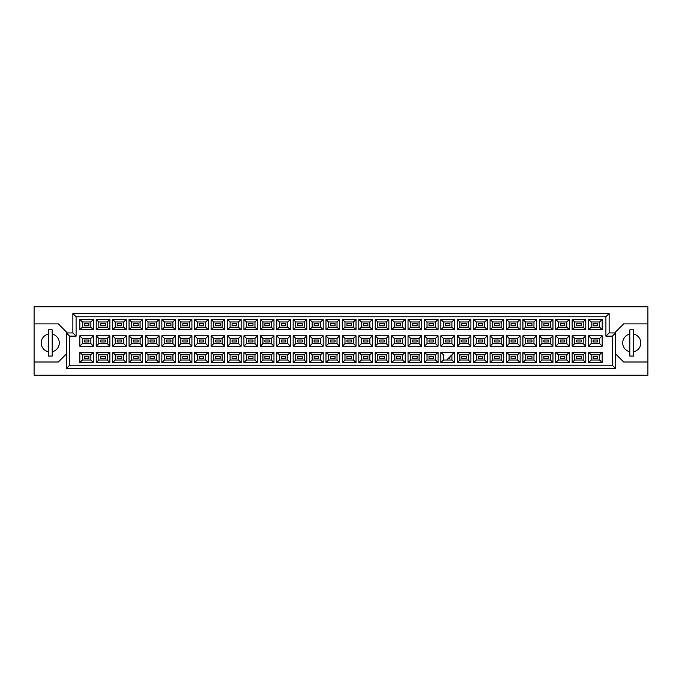 <?xml version="1.0" encoding="UTF-8"?>
<svg xmlns="http://www.w3.org/2000/svg" width="682" height="682" viewBox="0 0 682 682"><rect width="100%" height="100%" fill="white"/><g stroke="black" fill="none" stroke-linecap="round" stroke-linejoin="round"><path stroke-width="1.02" d="M629.81 334.103A9.045 9.045 0 0 0 629.81 351.776M34.1 361.997L34.1 375.245L647.9 375.245L647.9 306.755L34.1 306.755L34.1 361.997L58.328 361.997L66.401 353.924M615.599 353.924L623.672 361.997L647.9 361.997M48.311 334.103A9.045 9.045 0 0 0 48.311 351.776M647.9 323.882L623.672 323.882L615.599 331.955L615.599 368.459L66.401 368.459L66.401 331.955L58.328 323.882L34.1 323.882M69.632 336.158L66.401 332.927L72.863 332.927L72.863 313.541L609.137 313.541L609.137 332.927L615.599 332.927L612.368 336.158L605.906 336.158L605.906 316.772L76.094 316.772L76.094 336.158L69.632 336.158L69.632 365.228L612.368 365.228L612.368 336.158M52.19 351.776A9.045 9.045 0 0 0 52.19 334.103M633.689 351.776A9.045 9.045 0 0 0 633.689 334.103M597.637 358.382L593.11 358.382L593.11 356.439L597.637 356.439L597.637 358.382L593.11 358.382L593.11 356.439L597.637 356.439L597.637 358.382M597.637 341.972L593.11 341.972L593.11 340.028L597.637 340.028L597.637 341.972M597.637 325.561L593.11 325.561L593.11 323.618L597.637 323.618L597.637 325.561L593.11 325.561L593.11 323.618L597.637 323.618L597.637 325.561M581.226 358.382L576.699 358.382L576.699 356.439L581.226 356.439L581.226 358.382L576.699 358.382L576.699 356.439L581.226 356.439L581.226 358.382M581.226 341.972L576.699 341.972L576.699 340.028L581.226 340.028L581.226 341.972M581.226 325.561L576.699 325.561L576.699 323.618L581.226 323.618L581.226 325.561L576.699 325.561L576.699 323.618L581.226 323.618L581.226 325.561M564.807 358.382L560.289 358.382L560.289 356.439L564.807 356.439L564.807 358.382L560.289 358.382L560.289 356.439L564.807 356.439L564.807 358.382M564.807 341.972L560.289 341.972L560.289 340.028L564.807 340.028L564.807 341.972M564.807 325.561L560.289 325.561L560.289 323.618L564.807 323.618L564.807 325.561L560.289 325.561L560.289 323.618L564.807 323.618L564.807 325.561M548.396 358.382L543.878 358.382L543.878 356.439L548.396 356.439L548.396 358.382L543.878 358.382L543.878 356.439L548.396 356.439L548.396 358.382M548.396 341.972L543.878 341.972L543.878 340.028L548.396 340.028L548.396 341.972M548.396 325.561L543.878 325.561L543.878 323.618L548.396 323.618L548.396 325.561L543.878 325.561L543.878 323.618L548.396 323.618L548.396 325.561M531.986 358.382L527.467 358.382L527.467 356.439L531.986 356.439L531.986 358.382L527.467 358.382L527.467 356.439L531.986 356.439L531.986 358.382M531.986 341.972L527.467 341.972L527.467 340.028L531.986 340.028L531.986 341.972M531.986 325.561L527.467 325.561L527.467 323.618L531.986 323.618L531.986 325.561L527.467 325.561L527.467 323.618L531.986 323.618L531.986 325.561M515.575 358.382L511.057 358.382L511.057 356.439L515.575 356.439L515.575 358.382L511.057 358.382L511.057 356.439L515.575 356.439L515.575 358.382M515.575 341.972L511.057 341.972L511.057 340.028L515.575 340.028L515.575 341.972M515.575 325.561L511.057 325.561L511.057 323.618L515.575 323.618L515.575 325.561L511.057 325.561L511.057 323.618L515.575 323.618L515.575 325.561M499.164 358.382L494.646 358.382L494.646 356.439L499.164 356.439L499.164 358.382L494.646 358.382L494.646 356.439L499.164 356.439L499.164 358.382M499.164 341.972L494.646 341.972L494.646 340.028L499.164 340.028L499.164 341.972M499.164 325.561L494.646 325.561L494.646 323.618L499.164 323.618L499.164 325.561L494.646 325.561L494.646 323.618L499.164 323.618L499.164 325.561M482.754 358.382L478.235 358.382L478.235 356.439L482.754 356.439L482.754 358.382L478.235 358.382L478.235 356.439L482.754 356.439L482.754 358.382M482.754 341.972L478.235 341.972L478.235 340.028L482.754 340.028L482.754 341.972M482.754 325.561L478.235 325.561L478.235 323.618L482.754 323.618L482.754 325.561L478.235 325.561L478.235 323.618L482.754 323.618L482.754 325.561M466.343 358.382L461.825 358.382L461.825 356.439L466.343 356.439L466.343 358.382L461.825 358.382L461.825 356.439L466.343 356.439L466.343 358.382M466.343 341.972L461.825 341.972L461.825 340.028L466.343 340.028L466.343 341.972M466.343 325.561L461.825 325.561L461.825 323.618L466.343 323.618L466.343 325.561L461.825 325.561L461.825 323.618L466.343 323.618L466.343 325.561M449.932 358.382L448.321 358.382L449.932 358.382L449.932 356.763L449.932 358.382M449.932 341.972L445.414 341.972L445.414 340.028L449.932 340.028L449.932 341.972M449.932 325.561L445.414 325.561L445.414 323.618L449.932 323.618L449.932 325.561L445.414 325.561L445.414 323.618L449.932 323.618L449.932 325.561M433.522 358.382L429.004 358.382L429.004 356.439L433.522 356.439L433.522 358.382L429.004 358.382L429.004 356.439L433.522 356.439L433.522 358.382M433.522 341.972L429.004 341.972L429.004 340.028L433.522 340.028L433.522 341.972M433.522 325.561L429.004 325.561L429.004 323.618L433.522 323.618L433.522 325.561L429.004 325.561L429.004 323.618L433.522 323.618L433.522 325.561M417.111 358.382L412.584 358.382L412.584 356.439L417.111 356.439L417.111 358.382L412.584 358.382L412.584 356.439L417.111 356.439L417.111 358.382M417.111 341.972L412.584 341.972L412.584 340.028L417.111 340.028L417.111 341.972M417.111 325.561L412.584 325.561L412.584 323.618L417.111 323.618L417.111 325.561L412.584 325.561L412.584 323.618L417.111 323.618L417.111 325.561M400.701 358.382L396.174 358.382L396.174 356.439L400.701 356.439L400.701 358.382L396.174 358.382L396.174 356.439L400.701 356.439L400.701 358.382M400.701 341.972L396.174 341.972L396.174 340.028L400.701 340.028L400.701 341.972M400.701 325.561L396.174 325.561L396.174 323.618L400.701 323.618L400.701 325.561L396.174 325.561L396.174 323.618L400.701 323.618L400.701 325.561M384.29 358.382L379.763 358.382L379.763 356.439L384.29 356.439L384.29 358.382L379.763 358.382L379.763 356.439L384.29 356.439L384.29 358.382M384.29 341.972L379.763 341.972L379.763 340.028L384.29 340.028L384.29 341.972M384.29 325.561L379.763 325.561L379.763 323.618L384.29 323.618L384.29 325.561L379.763 325.561L379.763 323.618L384.29 323.618L384.29 325.561M367.879 358.382L363.353 358.382L363.353 356.439L367.879 356.439L367.879 358.382L363.353 358.382L363.353 356.439L367.879 356.439L367.879 358.382M367.879 341.972L363.353 341.972L363.353 340.028L367.879 340.028L367.879 341.972M367.879 325.561L363.353 325.561L363.353 323.618L367.879 323.618L367.879 325.561L363.353 325.561L363.353 323.618L367.879 323.618L367.879 325.561M351.469 358.382L346.942 358.382L346.942 356.439L351.469 356.439L351.469 358.382L346.942 358.382L346.942 356.439L351.469 356.439L351.469 358.382M351.469 341.972L346.942 341.972L346.942 340.028L351.469 340.028L351.469 341.972M351.469 325.561L346.942 325.561L346.942 323.618L351.469 323.618L351.469 325.561L346.942 325.561L346.942 323.618L351.469 323.618L351.469 325.561M335.058 358.382L330.531 358.382L330.531 356.439L335.058 356.439L335.058 358.382L330.531 358.382L330.531 356.439L335.058 356.439L335.058 358.382M335.058 341.972L330.531 341.972L330.531 340.028L335.058 340.028L335.058 341.972M335.058 325.561L330.531 325.561L330.531 323.618L335.058 323.618L335.058 325.561L330.531 325.561L330.531 323.618L335.058 323.618L335.058 325.561M318.647 358.382L314.121 358.382L314.121 356.439L318.647 356.439L318.647 358.382L314.121 358.382L314.121 356.439L318.647 356.439L318.647 358.382M318.647 341.972L314.121 341.972L314.121 340.028L318.647 340.028L318.647 341.972M318.647 325.561L314.121 325.561L314.121 323.618L318.647 323.618L318.647 325.561L314.121 325.561L314.121 323.618L318.647 323.618L318.647 325.561M302.237 358.382L297.71 358.382L297.71 356.439L302.237 356.439L302.237 358.382L297.71 358.382L297.71 356.439L302.237 356.439L302.237 358.382M302.237 341.972L297.71 341.972L297.71 340.028L302.237 340.028L302.237 341.972M302.237 325.561L297.71 325.561L297.71 323.618L302.237 323.618L302.237 325.561L297.71 325.561L297.71 323.618L302.237 323.618L302.237 325.561M285.826 358.382L281.299 358.382L281.299 356.439L285.826 356.439L285.826 358.382L281.299 358.382L281.299 356.439L285.826 356.439L285.826 358.382M285.826 341.972L281.299 341.972L281.299 340.028L285.826 340.028L285.826 341.972M285.826 325.561L281.299 325.561L281.299 323.618L285.826 323.618L285.826 325.561L281.299 325.561L281.299 323.618L285.826 323.618L285.826 325.561M269.416 358.382L264.889 358.382L264.889 356.439L269.416 356.439L269.416 358.382L264.889 358.382L264.889 356.439L269.416 356.439L269.416 358.382M269.416 341.972L264.889 341.972L264.889 340.028L269.416 340.028L269.416 341.972M269.416 325.561L264.889 325.561L264.889 323.618L269.416 323.618L269.416 325.561L264.889 325.561L264.889 323.618L269.416 323.618L269.416 325.561M252.996 358.382L248.478 358.382L248.478 356.439L252.996 356.439L252.996 358.382L248.478 358.382L248.478 356.439L252.996 356.439L252.996 358.382M252.996 341.972L248.478 341.972L248.478 340.028L252.996 340.028L252.996 341.972M252.996 325.561L248.478 325.561L248.478 323.618L252.996 323.618L252.996 325.561L248.478 325.561L248.478 323.618L252.996 323.618L252.996 325.561M236.586 358.382L232.068 358.382L232.068 356.439L236.586 356.439L236.586 358.382L232.068 358.382L232.068 356.439L236.586 356.439L236.586 358.382M236.586 341.972L232.068 341.972L232.068 340.028L236.586 340.028L236.586 341.972M236.586 325.561L232.068 325.561L232.068 323.618L236.586 323.618L236.586 325.561L232.068 325.561L232.068 323.618L236.586 323.618L236.586 325.561M220.175 358.382L215.657 358.382L215.657 356.439L220.175 356.439L220.175 358.382L215.657 358.382L215.657 356.439L220.175 356.439L220.175 358.382M220.175 341.972L215.657 341.972L215.657 340.028L220.175 340.028L220.175 341.972M220.175 325.561L215.657 325.561L215.657 323.618L220.175 323.618L220.175 325.561L215.657 325.561L215.657 323.618L220.175 323.618L220.175 325.561M203.765 358.382L199.246 358.382L199.246 356.439L203.765 356.439L203.765 358.382L199.246 358.382L199.246 356.439L203.765 356.439L203.765 358.382M203.765 341.972L199.246 341.972L199.246 340.028L203.765 340.028L203.765 341.972M203.765 325.561L199.246 325.561L199.246 323.618L203.765 323.618L203.765 325.561L199.246 325.561L199.246 323.618L203.765 323.618L203.765 325.561M187.354 358.382L182.836 358.382L182.836 356.439L187.354 356.439L187.354 358.382L182.836 358.382L182.836 356.439L187.354 356.439L187.354 358.382M187.354 341.972L182.836 341.972L182.836 340.028L187.354 340.028L187.354 341.972M187.354 325.561L182.836 325.561L182.836 323.618L187.354 323.618L187.354 325.561L182.836 325.561L182.836 323.618L187.354 323.618L187.354 325.561M170.943 358.382L166.425 358.382L166.425 356.439L170.943 356.439L170.943 358.382L166.425 358.382L166.425 356.439L170.943 356.439L170.943 358.382M170.943 341.972L166.425 341.972L166.425 340.028L170.943 340.028L170.943 341.972M170.943 325.561L166.425 325.561L166.425 323.618L170.943 323.618L170.943 325.561L166.425 325.561L166.425 323.618L170.943 323.618L170.943 325.561M154.533 358.382L150.014 358.382L150.014 356.439L154.533 356.439L154.533 358.382L150.014 358.382L150.014 356.439L154.533 356.439L154.533 358.382M154.533 341.972L150.014 341.972L150.014 340.028L154.533 340.028L154.533 341.972M154.533 325.561L150.014 325.561L150.014 323.618L154.533 323.618L154.533 325.561L150.014 325.561L150.014 323.618L154.533 323.618L154.533 325.561M138.122 358.382L133.604 358.382L133.604 356.439L138.122 356.439L138.122 358.382L133.604 358.382L133.604 356.439L138.122 356.439L138.122 358.382M138.122 341.972L133.604 341.972L133.604 340.028L138.122 340.028L138.122 341.972M138.122 325.561L133.604 325.561L133.604 323.618L138.122 323.618L138.122 325.561L133.604 325.561L133.604 323.618L138.122 323.618L138.122 325.561M121.711 358.382L117.193 358.382L117.193 356.439L121.711 356.439L121.711 358.382L117.193 358.382L117.193 356.439L121.711 356.439L121.711 358.382M121.711 341.972L117.193 341.972L117.193 340.028L121.711 340.028L121.711 341.972M121.711 325.561L117.193 325.561L117.193 323.618L121.711 323.618L121.711 325.561L117.193 325.561L117.193 323.618L121.711 323.618L121.711 325.561M105.301 358.382L100.774 358.382L100.774 356.439L105.301 356.439L105.301 358.382L100.774 358.382L100.774 356.439L105.301 356.439L105.301 358.382M105.301 341.972L100.774 341.972L100.774 340.028L105.301 340.028L105.301 341.972M105.301 325.561L100.774 325.561L100.774 323.618L105.301 323.618L105.301 325.561L100.774 325.561L100.774 323.618L105.301 323.618L105.301 325.561M88.89 358.382L84.363 358.382L84.363 356.439L88.89 356.439L88.89 358.382L84.363 358.382L84.363 356.439L88.89 356.439L88.89 358.382M88.89 341.972L84.363 341.972L84.363 340.028L88.89 340.028L88.89 341.972M88.89 325.561L84.363 325.561L84.363 323.618L88.89 323.618L88.89 325.561L84.363 325.561L84.363 323.618L88.89 323.618L88.89 325.561M82.394 321.972L82.394 327.207L90.859 327.207L90.859 321.972L82.394 321.972L79.811 319.389L93.443 319.389L93.443 329.79L90.859 327.207M90.859 321.972L93.443 319.389M602.189 362.611L588.557 362.611L588.557 352.21L602.189 352.21L602.189 362.611L599.606 360.028L599.606 354.793L591.141 354.793L591.141 360.028L599.606 360.028M602.189 346.2L588.557 346.2L588.557 335.8L602.189 335.8L602.189 346.2L599.606 343.617L599.606 338.383L591.141 338.383L591.141 343.617L599.606 343.617M602.189 329.79L588.557 329.79L588.557 319.389L602.189 319.389L602.189 329.79L599.606 327.207L599.606 321.972L591.141 321.972L591.141 327.207L599.606 327.207M585.778 362.611L572.147 362.611L572.147 352.21L585.778 352.21L585.778 362.611L583.195 360.028L583.195 354.793L574.73 354.793L574.73 360.028L583.195 360.028M585.778 346.2L572.147 346.2L572.147 335.8L585.778 335.8L585.778 346.2L583.195 343.617L583.195 338.383L574.73 338.383L574.73 343.617L583.195 343.617M585.778 329.79L572.147 329.79L572.147 319.389L585.778 319.389L585.778 329.79L583.195 327.207L583.195 321.972L574.73 321.972L574.73 327.207L583.195 327.207M569.368 362.611L555.736 362.611L555.736 352.21L569.368 352.21L569.368 362.611L566.785 360.028L566.785 354.793L558.319 354.793L558.319 360.028L566.785 360.028M569.368 346.2L555.736 346.2L555.736 335.8L569.368 335.8L569.368 346.2L566.785 343.617L566.785 338.383L558.319 338.383L558.319 343.617L566.785 343.617M569.368 329.79L555.736 329.79L555.736 319.389L569.368 319.389L569.368 329.79L566.785 327.207L566.785 321.972L558.319 321.972L558.319 327.207L566.785 327.207M552.957 362.611L539.326 362.611L539.326 352.21L552.957 352.21L552.957 362.611L550.374 360.028L550.374 354.793L541.909 354.793L541.909 360.028L550.374 360.028M552.957 346.2L539.326 346.2L539.326 335.8L552.957 335.8L552.957 346.2L550.374 343.617L550.374 338.383L541.909 338.383L541.909 343.617L550.374 343.617M552.957 329.79L539.326 329.79L539.326 319.389L552.957 319.389L552.957 329.79L550.374 327.207L550.374 321.972L541.909 321.972L541.909 327.207L550.374 327.207M536.546 362.611L522.915 362.611L522.915 352.21L536.546 352.21L536.546 362.611L533.963 360.028L533.963 354.793L525.498 354.793L525.498 360.028L533.963 360.028M536.546 346.2L522.915 346.2L522.915 335.8L536.546 335.8L536.546 346.2L533.963 343.617L533.963 338.383L525.498 338.383L525.498 343.617L533.963 343.617M536.546 329.79L522.915 329.79L522.915 319.389L536.546 319.389L536.546 329.79L533.963 327.207L533.963 321.972L525.498 321.972L525.498 327.207L533.963 327.207M520.136 362.611L506.496 362.611L506.496 352.21L520.136 352.21L520.136 362.611L517.544 360.028L517.544 354.793L509.087 354.793L509.087 360.028L517.544 360.028M520.136 346.2L506.496 346.2L506.496 335.8L520.136 335.8L520.136 346.2L517.544 343.617L517.544 338.383L509.087 338.383L509.087 343.617L517.544 343.617M520.136 329.79L506.496 329.79L506.496 319.389L520.136 319.389L520.136 329.79L517.544 327.207L517.544 321.972L509.087 321.972L509.087 327.207L517.544 327.207M503.725 362.611L490.085 362.611L490.085 352.21L503.725 352.21L503.725 362.611L501.134 360.028L501.134 354.793L492.677 354.793L492.677 360.028L501.134 360.028M503.725 346.2L490.085 346.2L490.085 335.8L503.725 335.8L503.725 346.2L501.134 343.617L501.134 338.383L492.677 338.383L492.677 343.617L501.134 343.617M503.725 329.79L490.085 329.79L490.085 319.389L503.725 319.389L503.725 329.79L501.134 327.207L501.134 321.972L492.677 321.972L492.677 327.207L501.134 327.207M487.315 362.611L473.675 362.611L473.675 352.21L487.315 352.21L487.315 362.611L484.723 360.028L484.723 354.793L476.266 354.793L476.266 360.028L484.723 360.028M487.315 346.2L473.675 346.2L473.675 335.8L487.315 335.8L487.315 346.2L484.723 343.617L484.723 338.383L476.266 338.383L476.266 343.617L484.723 343.617M487.315 329.79L473.675 329.79L473.675 319.389L487.315 319.389L487.315 329.79L484.723 327.207L484.723 321.972L476.266 321.972L476.266 327.207L484.723 327.207M470.895 362.611L457.264 362.611L457.264 352.21L470.895 352.21L470.895 362.611L468.312 360.028L468.312 354.793L459.847 354.793L459.847 360.028L468.312 360.028M470.895 346.2L457.264 346.2L457.264 335.8L470.895 335.8L470.895 346.2L468.312 343.617L468.312 338.383L459.847 338.383L459.847 343.617L468.312 343.617M470.895 329.79L457.264 329.79L457.264 319.389L470.895 319.389L470.895 329.79L468.312 327.207L468.312 321.972L459.847 321.972L459.847 327.207L468.312 327.207M454.485 362.611L440.853 362.611L440.853 352.21L454.485 352.21L454.485 362.611L451.902 360.028L451.902 354.793M454.485 346.2L440.853 346.2L440.853 335.8L454.485 335.8L454.485 346.2L451.902 343.617L451.902 338.383L443.436 338.383L443.436 343.617L451.902 343.617M454.485 329.79L440.853 329.79L440.853 319.389L454.485 319.389L454.485 329.79L451.902 327.207L451.902 321.972L443.436 321.972L443.436 327.207L451.902 327.207M438.074 362.611L424.443 362.611L424.443 352.21L438.074 352.21L438.074 362.611L435.491 360.028L435.491 354.793L427.026 354.793L427.026 360.028L435.491 360.028M438.074 346.2L424.443 346.2L424.443 335.8L438.074 335.8L438.074 346.2L435.491 343.617L435.491 338.383L427.026 338.383L427.026 343.617L435.491 343.617M438.074 329.79L424.443 329.79L424.443 319.389L438.074 319.389L438.074 329.79L435.491 327.207L435.491 321.972L427.026 321.972L427.026 327.207L435.491 327.207M421.664 362.611L408.032 362.611L408.032 352.21L421.664 352.21L421.664 362.611L419.08 360.028L419.08 354.793L410.615 354.793L410.615 360.028L419.08 360.028M421.664 346.2L408.032 346.2L408.032 335.8L421.664 335.8L421.664 346.2L419.08 343.617L419.08 338.383L410.615 338.383L410.615 343.617L419.08 343.617M421.664 329.79L408.032 329.79L408.032 319.389L421.664 319.389L421.664 329.79L419.08 327.207L419.08 321.972L410.615 321.972L410.615 327.207L419.08 327.207M405.253 362.611L391.621 362.611L391.621 352.21L405.253 352.21L405.253 362.611L402.67 360.028L402.67 354.793L394.205 354.793L394.205 360.028L402.67 360.028M405.253 346.2L391.621 346.2L391.621 335.8L405.253 335.8L405.253 346.2L402.67 343.617L402.67 338.383L394.205 338.383L394.205 343.617L402.67 343.617M405.253 329.79L391.621 329.79L391.621 319.389L405.253 319.389L405.253 329.79L402.67 327.207L402.67 321.972L394.205 321.972L394.205 327.207L402.67 327.207M388.842 362.611L375.211 362.611L375.211 352.21L388.842 352.21L388.842 362.611L386.259 360.028L386.259 354.793L377.794 354.793L377.794 360.028L386.259 360.028M388.842 346.2L375.211 346.2L375.211 335.8L388.842 335.8L388.842 346.2L386.259 343.617L386.259 338.383L377.794 338.383L377.794 343.617L386.259 343.617M388.842 329.79L375.211 329.79L375.211 319.389L388.842 319.389L388.842 329.79L386.259 327.207L386.259 321.972L377.794 321.972L377.794 327.207L386.259 327.207M372.432 362.611L358.8 362.611L358.8 352.21L372.432 352.21L372.432 362.611L369.849 360.028L369.849 354.793L361.383 354.793L361.383 360.028L369.849 360.028M372.432 346.2L358.8 346.2L358.8 335.8L372.432 335.8L372.432 346.2L369.849 343.617L369.849 338.383L361.383 338.383L361.383 343.617L369.849 343.617M372.432 329.79L358.8 329.79L358.8 319.389L372.432 319.389L372.432 329.79L369.849 327.207L369.849 321.972L361.383 321.972L361.383 327.207L369.849 327.207M356.021 362.611L342.39 362.611L342.39 352.21L356.021 352.21L356.021 362.611L353.438 360.028L353.438 354.793L344.973 354.793L344.973 360.028L353.438 360.028M356.021 346.2L342.39 346.2L342.39 335.8L356.021 335.8L356.021 346.2L353.438 343.617L353.438 338.383L344.973 338.383L344.973 343.617L353.438 343.617M356.021 329.79L342.39 329.79L342.39 319.389L356.021 319.389L356.021 329.79L353.438 327.207L353.438 321.972L344.973 321.972L344.973 327.207L353.438 327.207M339.61 362.611L325.979 362.611L325.979 352.21L339.61 352.21L339.61 362.611L337.027 360.028L337.027 354.793L328.562 354.793L328.562 360.028L337.027 360.028M339.61 346.2L325.979 346.2L325.979 335.8L339.61 335.8L339.61 346.2L337.027 343.617L337.027 338.383L328.562 338.383L328.562 343.617L337.027 343.617M339.61 329.79L325.979 329.79L325.979 319.389L339.61 319.389L339.61 329.79L337.027 327.207L337.027 321.972L328.562 321.972L328.562 327.207L337.027 327.207M323.2 362.611L309.568 362.611L309.568 352.21L323.2 352.21L323.2 362.611L320.617 360.028L320.617 354.793L312.151 354.793L312.151 360.028L320.617 360.028M323.2 346.2L309.568 346.2L309.568 335.8L323.2 335.8L323.2 346.2L320.617 343.617L320.617 338.383L312.151 338.383L312.151 343.617L320.617 343.617M323.2 329.79L309.568 329.79L309.568 319.389L323.2 319.389L323.2 329.79L320.617 327.207L320.617 321.972L312.151 321.972L312.151 327.207L320.617 327.207M306.789 362.611L293.158 362.611L293.158 352.21L306.789 352.21L306.789 362.611L304.206 360.028L304.206 354.793L295.741 354.793L295.741 360.028L304.206 360.028M306.789 346.2L293.158 346.2L293.158 335.8L306.789 335.8L306.789 346.2L304.206 343.617L304.206 338.383L295.741 338.383L295.741 343.617L304.206 343.617M306.789 329.79L293.158 329.79L293.158 319.389L306.789 319.389L306.789 329.79L304.206 327.207L304.206 321.972L295.741 321.972L295.741 327.207L304.206 327.207M290.379 362.611L276.747 362.611L276.747 352.21L290.379 352.21L290.379 362.611L287.795 360.028L287.795 354.793L279.33 354.793L279.33 360.028L287.795 360.028M290.379 346.2L276.747 346.2L276.747 335.8L290.379 335.8L290.379 346.2L287.795 343.617L287.795 338.383L279.33 338.383L279.33 343.617L287.795 343.617M290.379 329.79L276.747 329.79L276.747 319.389L290.379 319.389L290.379 329.79L287.795 327.207L287.795 321.972L279.33 321.972L279.33 327.207L287.795 327.207M273.968 362.611L260.336 362.611L260.336 352.21L273.968 352.21L273.968 362.611L271.385 360.028L271.385 354.793L262.92 354.793L262.92 360.028L271.385 360.028M273.968 346.2L260.336 346.2L260.336 335.8L273.968 335.8L273.968 346.2L271.385 343.617L271.385 338.383L262.92 338.383L262.92 343.617L271.385 343.617M273.968 329.79L260.336 329.79L260.336 319.389L273.968 319.389L273.968 329.79L271.385 327.207L271.385 321.972L262.92 321.972L262.92 327.207L271.385 327.207M257.557 362.611L243.926 362.611L243.926 352.21L257.557 352.21L257.557 362.611L254.974 360.028L254.974 354.793L246.509 354.793L246.509 360.028L254.974 360.028M257.557 346.2L243.926 346.2L243.926 335.8L257.557 335.8L257.557 346.2L254.974 343.617L254.974 338.383L246.509 338.383L246.509 343.617L254.974 343.617M257.557 329.79L243.926 329.79L243.926 319.389L257.557 319.389L257.557 329.79L254.974 327.207L254.974 321.972L246.509 321.972L246.509 327.207L254.974 327.207M241.147 362.611L227.515 362.611L227.515 352.21L241.147 352.21L241.147 362.611L238.564 360.028L238.564 354.793L230.098 354.793L230.098 360.028L238.564 360.028M241.147 346.2L227.515 346.2L227.515 335.8L241.147 335.8L241.147 346.2L238.564 343.617L238.564 338.383L230.098 338.383L230.098 343.617L238.564 343.617M241.147 329.79L227.515 329.79L227.515 319.389L241.147 319.389L241.147 329.79L238.564 327.207L238.564 321.972L230.098 321.972L230.098 327.207L238.564 327.207M224.736 362.611L211.105 362.611L211.105 352.21L224.736 352.21L224.736 362.611L222.153 360.028L222.153 354.793L213.688 354.793L213.688 360.028L222.153 360.028M224.736 346.2L211.105 346.2L211.105 335.8L224.736 335.8L224.736 346.2L222.153 343.617L222.153 338.383L213.688 338.383L213.688 343.617L222.153 343.617M224.736 329.79L211.105 329.79L211.105 319.389L224.736 319.389L224.736 329.79L222.153 327.207L222.153 321.972L213.688 321.972L213.688 327.207L222.153 327.207M208.325 362.611L194.685 362.611L194.685 352.21L208.325 352.21L208.325 362.611L205.734 360.028L205.734 354.793L197.277 354.793L197.277 360.028L205.734 360.028M208.325 346.2L194.685 346.2L194.685 335.8L208.325 335.8L208.325 346.2L205.734 343.617L205.734 338.383L197.277 338.383L197.277 343.617L205.734 343.617M208.325 329.79L194.685 329.79L194.685 319.389L208.325 319.389L208.325 329.79L205.734 327.207L205.734 321.972L197.277 321.972L197.277 327.207L205.734 327.207M191.915 362.611L178.275 362.611L178.275 352.21L191.915 352.21L191.915 362.611L189.323 360.028L189.323 354.793L180.866 354.793L180.866 360.028L189.323 360.028M191.915 346.2L178.275 346.2L178.275 335.8L191.915 335.8L191.915 346.2L189.323 343.617L189.323 338.383L180.866 338.383L180.866 343.617L189.323 343.617M191.915 329.79L178.275 329.79L178.275 319.389L191.915 319.389L191.915 329.79L189.323 327.207L189.323 321.972L180.866 321.972L180.866 327.207L189.323 327.207M175.504 362.611L161.864 362.611L161.864 352.21L175.504 352.21L175.504 362.611L172.913 360.028L172.913 354.793L164.456 354.793L164.456 360.028L172.913 360.028M175.504 346.2L161.864 346.2L161.864 335.8L175.504 335.8L175.504 346.2L172.913 343.617L172.913 338.383L164.456 338.383L164.456 343.617L172.913 343.617M175.504 329.79L161.864 329.79L161.864 319.389L175.504 319.389L175.504 329.79L172.913 327.207L172.913 321.972L164.456 321.972L164.456 327.207L172.913 327.207M159.085 362.611L145.454 362.611L145.454 352.21L159.085 352.21L159.085 362.611L156.502 360.028L156.502 354.793L148.037 354.793L148.037 360.028L156.502 360.028M159.085 346.2L145.454 346.2L145.454 335.8L159.085 335.8L159.085 346.2L156.502 343.617L156.502 338.383L148.037 338.383L148.037 343.617L156.502 343.617M159.085 329.79L145.454 329.79L145.454 319.389L159.085 319.389L159.085 329.79L156.502 327.207L156.502 321.972L148.037 321.972L148.037 327.207L156.502 327.207M142.674 362.611L129.043 362.611L129.043 352.21L142.674 352.21L142.674 362.611L140.091 360.028L140.091 354.793L131.626 354.793L131.626 360.028L140.091 360.028M142.674 346.2L129.043 346.2L129.043 335.8L142.674 335.8L142.674 346.2L140.091 343.617L140.091 338.383L131.626 338.383L131.626 343.617L140.091 343.617M142.674 329.79L129.043 329.79L129.043 319.389L142.674 319.389L142.674 329.79L140.091 327.207L140.091 321.972L131.626 321.972L131.626 327.207L140.091 327.207M126.264 362.611L112.632 362.611L112.632 352.21L126.264 352.21L126.264 362.611L123.681 360.028L123.681 354.793L115.215 354.793L115.215 360.028L123.681 360.028M126.264 346.2L112.632 346.2L112.632 335.8L126.264 335.8L126.264 346.2L123.681 343.617L123.681 338.383L115.215 338.383L115.215 343.617L123.681 343.617M126.264 329.79L112.632 329.79L112.632 319.389L126.264 319.389L126.264 329.79L123.681 327.207L123.681 321.972L115.215 321.972L115.215 327.207L123.681 327.207M109.853 362.611L96.222 362.611L96.222 352.21L109.853 352.21L109.853 362.611L107.27 360.028L107.27 354.793L98.805 354.793L98.805 360.028L107.27 360.028M109.853 346.2L96.222 346.2L96.222 335.8L109.853 335.8L109.853 346.2L107.27 343.617L107.27 338.383L98.805 338.383L98.805 343.617L107.27 343.617M109.853 329.79L96.222 329.79L96.222 319.389L109.853 319.389L109.853 329.79L107.27 327.207L107.27 321.972L98.805 321.972L98.805 327.207L107.27 327.207M93.443 362.611L79.811 362.611L79.811 352.21L93.443 352.21L93.443 362.611L90.859 360.028L90.859 354.793L82.394 354.793L82.394 360.028L90.859 360.028M93.443 346.2L79.811 346.2L79.811 335.8L93.443 335.8L93.443 346.2L90.859 343.617L90.859 338.383L82.394 338.383L82.394 343.617L90.859 343.617M93.443 329.79L79.811 329.79L79.811 319.389M79.811 329.79L82.394 327.207M440.853 352.21L443.436 354.793L443.436 360.028L451.902 360.028M90.859 338.383L93.443 335.8M82.394 338.383L79.811 335.8M79.811 346.2L82.394 343.617M90.859 354.793L93.443 352.21M82.394 354.793L79.811 352.21M79.811 362.611L82.394 360.028M107.27 321.972L109.853 319.389M98.805 321.972L96.222 319.389M96.222 329.79L98.805 327.207M107.27 338.383L109.853 335.8M98.805 338.383L96.222 335.8M96.222 346.2L98.805 343.617M107.27 354.793L109.853 352.21M98.805 354.793L96.222 352.21M96.222 362.611L98.805 360.028M123.681 321.972L126.264 319.389M115.215 321.972L112.632 319.389M112.632 329.79L115.215 327.207M123.681 338.383L126.264 335.8M115.215 338.383L112.632 335.8M112.632 346.2L115.215 343.617M123.681 354.793L126.264 352.21M115.215 354.793L112.632 352.21M112.632 362.611L115.215 360.028M140.091 321.972L142.674 319.389M131.626 321.972L129.043 319.389M129.043 329.79L131.626 327.207M140.091 338.383L142.674 335.8M131.626 338.383L129.043 335.8M129.043 346.2L131.626 343.617M140.091 354.793L142.674 352.21M131.626 354.793L129.043 352.21M129.043 362.611L131.626 360.028M156.502 321.972L159.085 319.389M148.037 321.972L145.454 319.389M145.454 329.79L148.037 327.207M156.502 338.383L159.085 335.8M148.037 338.383L145.454 335.8M145.454 346.2L148.037 343.617M156.502 354.793L159.085 352.21M148.037 354.793L145.454 352.21M145.454 362.611L148.037 360.028M172.913 321.972L175.504 319.389M164.456 321.972L161.864 319.389M161.864 329.79L164.456 327.207M172.913 338.383L175.504 335.8M164.456 338.383L161.864 335.8M161.864 346.2L164.456 343.617M172.913 354.793L175.504 352.21M164.456 354.793L161.864 352.21M161.864 362.611L164.456 360.028M189.323 321.972L191.915 319.389M180.866 321.972L178.275 319.389M178.275 329.79L180.866 327.207M189.323 338.383L191.915 335.8M180.866 338.383L178.275 335.8M178.275 346.2L180.866 343.617M189.323 354.793L191.915 352.21M180.866 354.793L178.275 352.21M178.275 362.611L180.866 360.028M205.734 321.972L208.325 319.389M197.277 321.972L194.685 319.389M194.685 329.79L197.277 327.207M205.734 338.383L208.325 335.8M197.277 338.383L194.685 335.8M194.685 346.2L197.277 343.617M205.734 354.793L208.325 352.21M197.277 354.793L194.685 352.21M194.685 362.611L197.277 360.028M222.153 321.972L224.736 319.389M213.688 321.972L211.105 319.389M211.105 329.79L213.688 327.207M222.153 338.383L224.736 335.8M213.688 338.383L211.105 335.8M211.105 346.2L213.688 343.617M222.153 354.793L224.736 352.21M213.688 354.793L211.105 352.21M211.105 362.611L213.688 360.028M238.564 321.972L241.147 319.389M230.098 321.972L227.515 319.389M227.515 329.79L230.098 327.207M238.564 338.383L241.147 335.8M230.098 338.383L227.515 335.8M227.515 346.2L230.098 343.617M238.564 354.793L241.147 352.21M230.098 354.793L227.515 352.21M227.515 362.611L230.098 360.028M254.974 321.972L257.557 319.389M246.509 321.972L243.926 319.389M243.926 329.79L246.509 327.207M254.974 338.383L257.557 335.8M246.509 338.383L243.926 335.8M243.926 346.2L246.509 343.617M254.974 354.793L257.557 352.21M246.509 354.793L243.926 352.21M243.926 362.611L246.509 360.028M271.385 321.972L273.968 319.389M262.92 321.972L260.336 319.389M260.336 329.79L262.92 327.207M271.385 338.383L273.968 335.8M262.92 338.383L260.336 335.8M260.336 346.2L262.92 343.617M271.385 354.793L273.968 352.21M262.92 354.793L260.336 352.21M260.336 362.611L262.92 360.028M287.795 321.972L290.379 319.389M279.33 321.972L276.747 319.389M276.747 329.79L279.33 327.207M287.795 338.383L290.379 335.8M279.33 338.383L276.747 335.8M276.747 346.2L279.33 343.617M287.795 354.793L290.379 352.21M279.33 354.793L276.747 352.21M276.747 362.611L279.33 360.028M304.206 321.972L306.789 319.389M295.741 321.972L293.158 319.389M293.158 329.79L295.741 327.207M304.206 338.383L306.789 335.8M295.741 338.383L293.158 335.8M293.158 346.2L295.741 343.617M304.206 354.793L306.789 352.21M295.741 354.793L293.158 352.21M293.158 362.611L295.741 360.028M320.617 321.972L323.2 319.389M312.151 321.972L309.568 319.389M309.568 329.79L312.151 327.207M320.617 338.383L323.2 335.8M312.151 338.383L309.568 335.8M309.568 346.2L312.151 343.617M320.617 354.793L323.2 352.21M312.151 354.793L309.568 352.21M309.568 362.611L312.151 360.028M337.027 321.972L339.61 319.389M328.562 321.972L325.979 319.389M325.979 329.79L328.562 327.207M337.027 338.383L339.61 335.8M328.562 338.383L325.979 335.8M325.979 346.2L328.562 343.617M337.027 354.793L339.61 352.21M328.562 354.793L325.979 352.21M325.979 362.611L328.562 360.028M353.438 321.972L356.021 319.389M344.973 321.972L342.39 319.389M342.39 329.79L344.973 327.207M353.438 338.383L356.021 335.8M344.973 338.383L342.39 335.8M342.39 346.2L344.973 343.617M342.39 352.21L344.973 354.793L353.438 354.793L356.021 352.21M342.39 362.611L344.973 360.028M369.849 321.972L372.432 319.389M361.383 321.972L358.8 319.389M358.8 329.79L361.383 327.207M369.849 338.383L372.432 335.8M361.383 338.383L358.8 335.8M358.8 346.2L361.383 343.617M358.8 352.21L361.383 354.793L369.849 354.793L372.432 352.21M358.8 362.611L361.383 360.028M386.259 321.972L388.842 319.389M377.794 321.972L375.211 319.389M375.211 329.79L377.794 327.207M386.259 338.383L388.842 335.8M377.794 338.383L375.211 335.8M375.211 346.2L377.794 343.617M375.211 352.21L377.794 354.793L386.259 354.793L388.842 352.21M375.211 362.611L377.794 360.028M402.67 321.972L405.253 319.389M394.205 321.972L391.621 319.389M391.621 329.79L394.205 327.207M402.67 338.383L405.253 335.8M394.205 338.383L391.621 335.8M391.621 346.2L394.205 343.617M391.621 352.21L394.205 354.793L402.67 354.793L405.253 352.21M391.621 362.611L394.205 360.028M419.08 321.972L421.664 319.389M410.615 321.972L408.032 319.389M408.032 329.79L410.615 327.207M419.08 338.383L421.664 335.8M410.615 338.383L408.032 335.8M408.032 346.2L410.615 343.617M408.032 352.21L410.615 354.793L419.08 354.793L421.664 352.21M408.032 362.611L410.615 360.028M435.491 321.972L438.074 319.389M427.026 321.972L424.443 319.389M424.443 329.79L427.026 327.207M435.491 338.383L438.074 335.8M427.026 338.383L424.443 335.8M424.443 346.2L427.026 343.617M424.443 352.21L427.026 354.793L435.491 354.793L438.074 352.21M424.443 362.611L427.026 360.028M451.902 321.972L454.485 319.389M443.436 321.972L440.853 319.389M440.853 329.79L443.436 327.207M451.902 338.383L454.485 335.8M443.436 338.383L440.853 335.8M440.853 346.2L443.436 343.617M446.667 360.028L454.485 352.21M440.853 362.611L443.436 360.028M468.312 321.972L470.895 319.389M459.847 321.972L457.264 319.389M457.264 329.79L459.847 327.207M468.312 338.383L470.895 335.8M459.847 338.383L457.264 335.8M457.264 346.2L459.847 343.617M468.312 354.793L470.895 352.21M459.847 354.793L457.264 352.21M457.264 362.611L459.847 360.028M484.723 321.972L487.315 319.389M476.266 321.972L473.675 319.389M473.675 329.79L476.266 327.207M484.723 338.383L487.315 335.8M476.266 338.383L473.675 335.8M473.675 346.2L476.266 343.617M484.723 354.793L487.315 352.21M476.266 354.793L473.675 352.21M473.675 362.611L476.266 360.028M501.134 321.972L503.725 319.389M492.677 321.972L490.085 319.389M490.085 329.79L492.677 327.207M501.134 338.383L503.725 335.8M492.677 338.383L490.085 335.8M490.085 346.2L492.677 343.617M501.134 354.793L503.725 352.21M492.677 354.793L490.085 352.21M490.085 362.611L492.677 360.028M517.544 321.972L520.136 319.389M509.087 321.972L506.496 319.389M506.496 329.79L509.087 327.207M517.544 338.383L520.136 335.8M509.087 338.383L506.496 335.8M506.496 346.2L509.087 343.617M517.544 354.793L520.136 352.21M509.087 354.793L506.496 352.21M506.496 362.611L509.087 360.028M533.963 321.972L536.546 319.389M525.498 321.972L522.915 319.389M522.915 329.79L525.498 327.207M533.963 338.383L536.546 335.8M525.498 338.383L522.915 335.8M522.915 346.2L525.498 343.617M533.963 354.793L536.546 352.21M525.498 354.793L522.915 352.21M522.915 362.611L525.498 360.028M550.374 321.972L552.957 319.389M541.909 321.972L539.326 319.389M539.326 329.79L541.909 327.207M550.374 338.383L552.957 335.8M541.909 338.383L539.326 335.8M539.326 346.2L541.909 343.617M550.374 354.793L552.957 352.21M541.909 354.793L539.326 352.21M539.326 362.611L541.909 360.028M566.785 321.972L569.368 319.389M558.319 321.972L555.736 319.389M555.736 329.79L558.319 327.207M566.785 338.383L569.368 335.8M558.319 338.383L555.736 335.8M555.736 346.2L558.319 343.617M566.785 354.793L569.368 352.21M558.319 354.793L555.736 352.21M555.736 362.611L558.319 360.028M583.195 321.972L585.778 319.389M574.73 321.972L572.147 319.389M572.147 329.79L574.73 327.207M583.195 338.383L585.778 335.8M574.73 338.383L572.147 335.8M572.147 346.2L574.73 343.617M583.195 354.793L585.778 352.21M574.73 354.793L572.147 352.21M572.147 362.611L574.73 360.028M599.606 321.972L602.189 319.389M591.141 321.972L588.557 319.389M588.557 329.79L591.141 327.207M599.606 338.383L602.189 335.8M591.141 338.383L588.557 335.8M588.557 346.2L591.141 343.617M599.606 354.793L602.189 352.21M591.141 354.793L588.557 352.21M588.557 362.611L591.141 360.028M72.863 313.541L76.094 316.772M76.094 336.158L72.863 332.927M609.137 313.541L605.906 316.772M69.632 365.228L66.401 368.459M609.137 332.927L605.906 336.158M612.368 365.228L615.599 368.459M52.19 329.824L48.311 329.824L48.311 356.055L52.19 356.055L52.19 329.824M633.689 329.824L629.81 329.824L629.81 356.055L633.689 356.055L633.689 329.824"/></g></svg>
